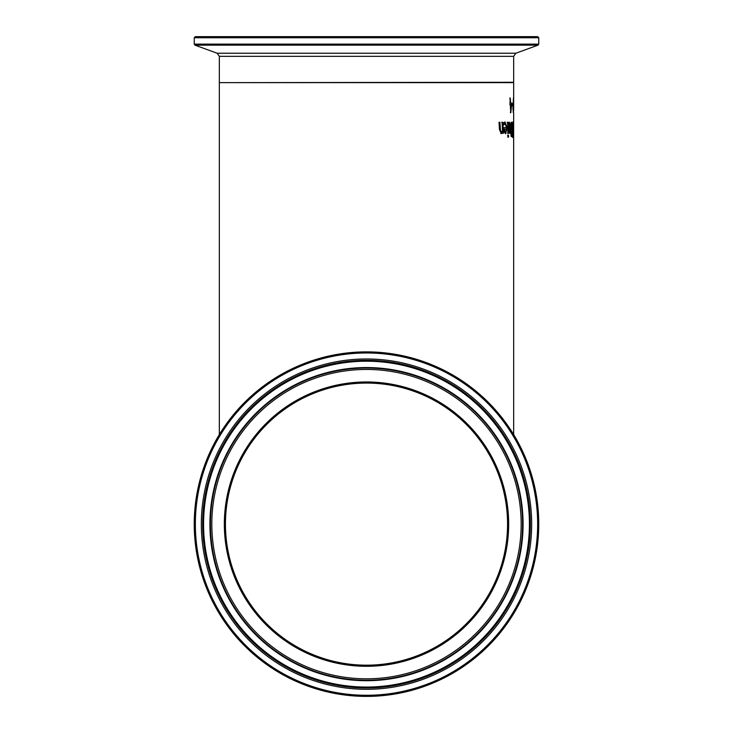 <?xml version="1.0" encoding="UTF-8"?>
<svg xmlns="http://www.w3.org/2000/svg" width="733" height="733" viewBox="0 0 733 733"><rect width="100%" height="100%" fill="white"/><g stroke="black" fill="none" stroke-linecap="round" stroke-linejoin="round"><path stroke-width="1.1" d="M512.404 103.591L512.413 105.378M512.77 103.591L512.788 105.378L512.065 105.378L512.055 103.591L512.77 103.591M513.65 135.303L512.999 129.631L513.43 121.962L513.576 135.303M513.063 121.962L513.256 123.969M513.503 135.605L513.439 123.657L513.228 135.605M511.093 122.274L511.762 122.274L511.79 123.941M511.872 129.384L511.9 131.015M511.964 135.321L512.367 136.989L511.112 136.393L510.443 126.791L510.69 123.465L512.138 122.274L512.367 136.989M510.764 128.999L511.955 129.384L511.863 123.941L510.644 124.564L510.48 126.708L510.764 128.999L511.597 129.384M511.607 123.941L510.644 124.564M510.938 134.936L512.065 135.321L511.982 131.015L511.249 131.5L511.313 134.936L510.764 132.471M511.634 131.015L510.819 131.757M511.313 134.936L511.771 135.321M511.02 124.564L511.139 128.999M512.807 131.922L512.926 137.648L512.66 131.922M507.154 122.274L507.694 122.274L508.042 133.314L507.52 133.314M508.079 122.274L508.418 133.314L507.905 133.314L507.538 122.274L508.079 122.274M508.775 131.326L509.71 130.107L509.508 122.274L510.223 133.314L509.756 131.665L508.812 133.259L508.748 131.326M509.756 131.665L508.629 133.314M509.133 122.274L509.426 133.314M505.147 123.648L503.8 124.977L503.718 122.952L505.074 122.017L507.117 127.734L505.706 133.626L504.515 132.398L503.837 127.606L506.521 127.606L505.147 123.648L503.443 124.977M504.689 122.017L506.732 127.734L505.312 133.626M504.515 131.244L505.669 132.096L506.576 129.026L504.185 129.026L504.515 131.244L505.669 132.096M506.191 129.026L504.185 129.026M504.579 129.026L504.9 131.244M508.006 137.08L507.932 135.156L508.519 135.156L508.583 137.08L508.006 137.08M507.548 135.156L508.134 135.156L508.207 137.08L507.621 137.08M502.572 132.087L501.244 133.626L499.43 129.439L499.036 122.274L499.915 122.274L500.547 131.033L501.354 131.858L502.49 130.529L502.096 122.274L502.865 122.274L503.379 133.314L502.636 133.314L502.178 132.087L500.841 133.626M501.702 122.274L502.471 122.274L502.985 133.314L502.242 133.314M499.512 122.274L500.144 131.033L501.354 131.858M510.25 98.039L510.672 103.096L509.847 98.039M513.65 112.754L513.668 434.605M513.668 110.72L513.668 108.96M513.192 103.921L513.192 105.195M513.201 111.068L513.21 112.378M513.402 105.195L513.494 111.068L513.476 105.195L512.816 106.083M513.457 98.039L512.935 108.319L513.402 112.754L513.549 98.039M510.69 104.682L510.764 110.436L511.616 104.682L509.902 104.682L510.223 98.039M511.24 104.682L510.315 104.682L510.764 110.436M510.672 103.096L511.854 103.096L510.782 112.754L510.287 104.682M510.791 110.28L510.406 112.754M511.478 103.096L511.497 105.176M219.332 434.605L219.332 82.637L513.668 82.637L513.668 109.987M506.137 544.078A141.057 141.057 0 0 0 313.953 393.227A141.057 141.057 0 0 0 279.41 635.09A141.057 141.057 0 0 0 506.137 544.078A141.057 141.057 0 0 1 279.41 635.09A141.057 141.057 0 0 1 313.953 393.227A141.057 141.057 0 0 1 506.137 544.078A141.057 141.057 0 0 1 279.41 635.09A141.057 141.057 0 0 1 313.953 393.227A141.057 141.057 0 0 1 506.137 544.078M537.023 548.486A172.255 172.255 0 0 0 302.335 364.274A172.255 172.255 0 0 0 260.142 659.636A172.255 172.255 0 0 0 537.023 548.486M352.463 36.65L195.344 36.65L194.245 37.75L538.755 37.75L537.655 36.65L352.463 36.65M201.337 36.65L352.949 36.65M507.557 524.132A141.057 141.057 0 0 1 366.5 665.188A141.057 141.057 0 0 1 225.443 524.132M507.236 544.234A142.165 142.165 0 0 0 313.541 392.201A142.165 142.165 0 0 0 278.723 635.96A142.165 142.165 0 0 0 507.236 544.234M519.624 546.003A154.681 154.681 0 0 1 270.999 645.81A154.681 154.681 0 0 1 308.877 380.583A154.681 154.681 0 0 1 519.624 546.003M535.933 548.33A171.156 171.156 0 0 1 260.829 658.765A171.156 171.156 0 0 1 302.738 365.3A171.156 171.156 0 0 1 535.933 548.33M530.005 547.487A165.163 165.163 0 0 0 304.974 370.861A165.163 165.163 0 0 0 264.521 654.056A165.163 165.163 0 0 0 530.005 547.487M520.998 546.195A156.065 156.065 0 0 0 308.364 379.3A156.065 156.065 0 0 0 270.138 646.9A156.065 156.065 0 0 0 520.998 546.195M521.502 546.268A156.569 156.569 0 0 0 308.172 378.833A156.569 156.569 0 0 0 269.826 647.294A156.569 156.569 0 0 0 521.502 546.268M528.695 547.294A163.844 163.844 0 0 1 265.337 653.011A163.844 163.844 0 0 1 305.469 372.089A163.844 163.844 0 0 1 528.695 547.294M527.787 547.166A162.928 162.928 0 0 0 305.808 372.932A162.928 162.928 0 0 0 265.905 652.297A162.928 162.928 0 0 0 527.787 547.166M538.755 37.75L538.755 44.117L194.245 44.117L194.969 45.153L538.031 45.153L515.84 53.234L217.16 53.234L219.332 56.34L513.668 56.34L513.668 82.27L219.708 82.637M219.332 56.34L219.332 82.27M194.245 37.75L194.245 44.117M538.755 44.117L538.031 45.153M217.16 53.234L194.969 45.153M515.84 53.234L513.668 56.34"/></g></svg>
